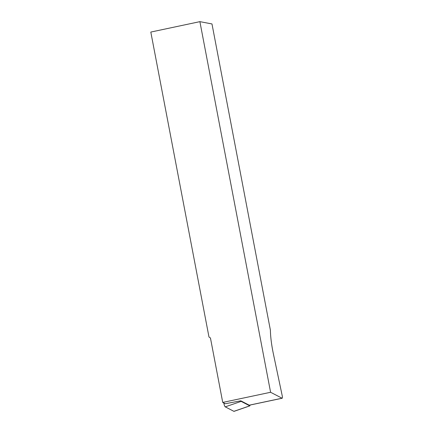 <?xml version="1.0" encoding="UTF-8"?>
<svg xmlns="http://www.w3.org/2000/svg" width="433" height="433" viewBox="0 0 433 433"><rect width="100%" height="100%" fill="white"/><g stroke="black" fill="none" stroke-linecap="round" stroke-linejoin="round"><path stroke-width="0.65" d="M282.164 398.236L249.321 405.201A2.571 0.568 -102 0 1 249.213 405.185L240.77 400.812L225.268 403.74L222.735 402.43L270.593 392.276L282.056 398.214A2.571 0.568 78 0 0 282.164 398.236A2.571 0.568 78 0 0 282.192 395.616L273.375 353.821A36.442 8.075 -102 0 1 270.387 330.141L211.981 23.945L199.889 21.65L270.593 392.276M199.889 21.65L150.808 32.064L208.982 337.004L210.449 338L222.735 402.43M249.938 405.072A1.342 0.298 -102 0 1 249.846 405.862A1.342 0.298 -102 0 1 249.781 405.856L241.143 401.38A1.342 0.298 -102 0 1 240.824 400.839M223.791 402.977L223.937 403.664A3.432 0.758 78 0 0 225.252 406.858L233.89 411.328A3.432 0.758 78 0 0 234.053 411.35L249.846 405.862M249.213 405.185L282.056 398.214M233.89 411.328L249.781 405.856M225.252 406.858L241.143 401.38M223.937 403.664L224.781 403.486"/></g></svg>
